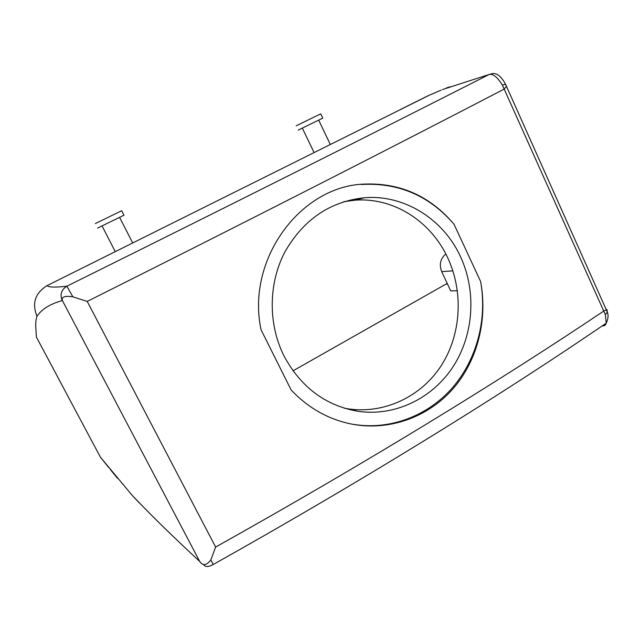 <?xml version="1.0" encoding="UTF-8"?>
<svg xmlns="http://www.w3.org/2000/svg" width="640" height="640" viewBox="0 0 640 640"><rect width="100%" height="100%" fill="white"/><g stroke="black" fill="none" stroke-linecap="round" stroke-linejoin="round"><path stroke-width="0.96" d="M108.776 467.568L100.392 457.152L36.4 337.08L35.96 329.832C35.432 324.12 35.768 319.608 36.992 316.288C31.752 303.352 35.112 293.128 47.072 285.616C48.688 287.36 55.304 287.552 66.904 286.184C230.304 205.168 376.544 131.72 489.08 74.504L442.352 89.584M447.216 283.4L293.016 370.832M445.824 253.984C440.384 258.632 439.008 264.512 441.688 271.624L450.744 290.912L457.392 290.712M344.392 408.216L347.768 408.8C384.456 414.344 421.528 396.48 441.472 365.272C461.376 333.984 463.528 291.84 447.784 257.952C431.064 221.408 393.552 197.04 354.664 200.216L343.856 201.688M36.992 316.288C41.576 309.256 49.984 304.024 62.208 300.584L62.4 300.584C61.336 296.856 64.816 295.608 72.848 296.824L87.216 301.424L215.632 547.064L210.848 559.912C206.536 565.576 202.8 566.056 199.648 561.344L199.304 561.048C172.936 536.656 150.504 514.688 132.008 495.16L100.392 457.152M283.864 355.68C300.656 387.032 325.288 405.56 357.76 411.272C394.824 416.808 432.416 398.504 453.128 366.632C473.792 334.672 476.632 291.496 460.544 256.76C443.504 219.288 404.488 194.432 364.536 197.736C329.936 201.44 303.328 219.616 284.712 252.256C268.4 283.688 268.048 323.848 283.864 355.68M441.08 90.128L427.784 95.872L400.744 109.352M210.848 559.912L213.192 564.528C208.928 566.848 205.864 567.096 204.008 565.28L204.024 565.288M606.216 323.176C502.848 393.888 367.2 478.088 213.192 564.528L213.024 564.664M62.208 300.584C59.768 294.52 61.328 289.72 66.904 286.184L72.848 296.824M354.4 424.592C391.608 430.72 429.64 416.088 453.872 387.784C478 359.32 487.712 318.96 480.6 281.464C487.424 318.984 476.952 359.264 452.56 387.592C428.048 415.744 390.4 430.376 353.68 424.392L354.384 424.592C330.024 420.312 308.936 408.76 291.112 389.936L261.064 329.792C246.08 260.384 299.416 187.448 362.384 184.176C399.144 182.216 429.688 195.552 454 224.192C429.288 195.632 398.392 182.4 361.312 184.48L362.376 184.184M480.6 281.464L454 224.192M298.232 130.08L322.776 118.128L320.736 113.84L296.184 125.816M123.96 215.208L97.616 228.064M446.376 87.976L450.04 86.776M606.872 309.552L603.736 311.08L605.376 314.664L606.216 323.184C605.6 325.224 604.272 326.128 602.24 325.896M215.632 547.064C367.832 461.896 501.608 379.656 603.736 311.08L502.376 85.064C497.432 77.072 493 73.552 489.08 74.504L492.312 73.608M121.672 210.728L95.304 223.576M602.528 325.696L604.248 324.528M502.376 85.064L505.6 84.36L506.456 86.328L505.6 84.36C501.352 76.48 496.92 72.896 492.288 73.608L492.288 73.608M87.216 301.424C248.896 220.456 392.944 146.928 504.144 89.104L506.456 86.328L607.328 312.12L607.032 309.736M605.376 314.664L607.328 312.12C608.584 315.24 608.216 318.928 606.216 323.184L606.216 323.184M446.04 284.136L447.528 284.072M110.312 469.472L117.552 478.4M62.4 300.584L199.648 561.344M441.688 271.624L452.872 270.864M429.08 95.312L47.072 285.616M132.008 495.16L139.328 502.96M347.768 408.8L357.76 411.272M354.664 200.216L364.536 197.736M314.056 152.552L302.328 128.112M330.288 144.464L318.688 120.136M102.04 225.936L115.272 251.624M119.6 217.368L132.688 242.944M422.392 98.56L409.72 104.88M121.656 210.712L123.968 215.224"/></g></svg>
